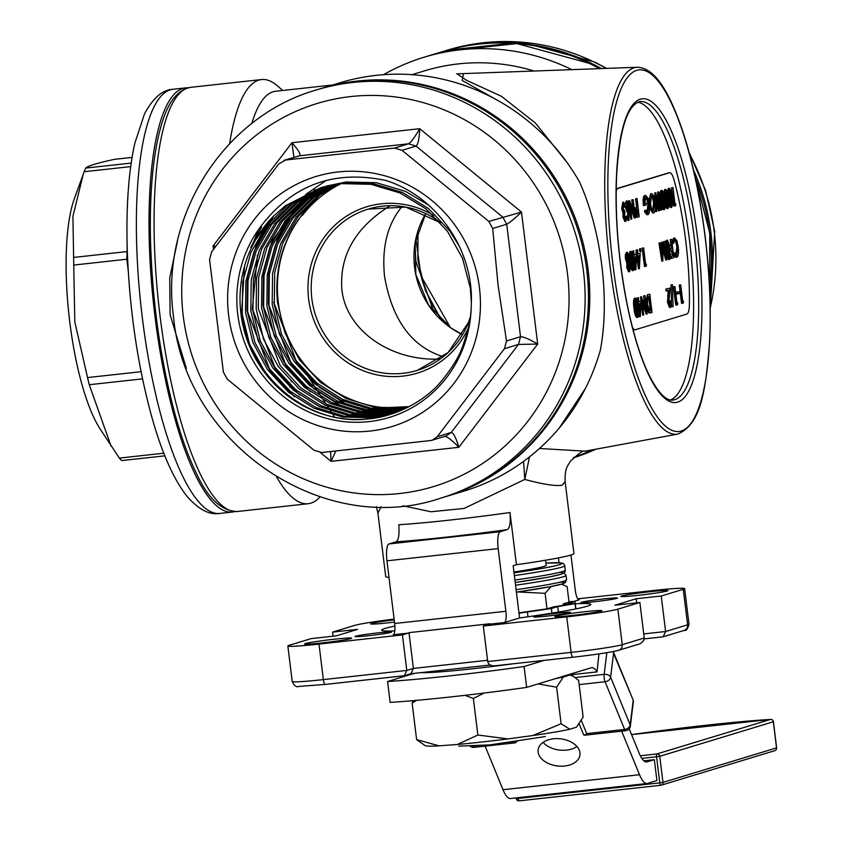 <?xml version="1.0" encoding="UTF-8"?>
<svg xmlns="http://www.w3.org/2000/svg" width="843" height="843" viewBox="0 0 843 843"><rect width="100%" height="100%" fill="white"/><g stroke="black" fill="none" stroke-linecap="round" stroke-linejoin="round"><path stroke-width="1.26" d="M471.342 301.815L470.341 288.232L462.512 258.316L447.454 231.298L426.168 209.011L400.088 192.984L370.994 184.322L340.835 183.616L320.635 187.768L285.44 205.745L274.333 215.344L253.195 243.026L258.559 229.454C290.55 185.471 333.143 169.19 386.336 180.602C437.433 196.977 474.388 250.666 471.248 305.366C471.184 317 468.244 330.825 462.417 346.863C459.108 356.789 451.785 368.591 440.446 382.258C422.912 402.965 392.712 417.011 368.454 418.897C308.496 426.642 247.968 376.252 242.278 313.396L242.689 282.12L250.887 252.489L266.283 226.145L287.832 204.891L321.699 187.452M415.884 238.98L421.036 275.935L450.362 327.505M632.334 326.968A15.806 4.12 83.7 0 0 635.106 329.782A15.806 4.12 83.7 0 0 635.306 329.739L686.866 314.07A15.806 4.12 83.7 0 0 689.374 304.829A131.708 34.31 83.7 0 0 674.031 179.865A15.806 4.12 83.7 0 0 669.711 172.72A15.806 4.12 83.7 0 0 669.511 172.762L617.961 188.432A15.806 4.12 83.7 0 0 616.18 191.277M443.27 356.726C411.753 346.821 392.185 320.087 384.566 276.536C381.594 247.536 387.422 224.185 402.048 206.482M390.14 205.724C355.504 227.357 339.413 255.292 341.868 289.507C346.02 330.15 390.414 361.521 440.225 359.023M127.62 259.128L73.731 265.071L74.806 321.963L87.546 377.569L141.076 371.7M130.686 166.608L84.163 171.719L74.405 198.537A130.665 34.036 83.7 0 0 69.737 321.689A130.665 34.036 83.7 0 0 99.643 428.202L119.327 458.097L163.805 453.207M73.731 265.071L73.615 257.442L127.325 251.541M83.236 174.227L72.919 216.324L73.615 257.442M84.163 171.719L85.68 168.084L131.181 163.089M132.056 157.409L114.416 159.348C97.166 163.099 87.588 166.008 85.68 168.084M114.416 159.348L132.056 157.399M121.592 460.584L164.849 455.842L121.592 460.584L119.327 458.097M142.541 378.865L89.242 384.724L111.086 446.137M89.242 384.724L87.546 377.569M693.526 169.959A213.363 205.745 73.1 0 1 710.923 232.784A213.363 205.745 73.1 0 1 709.806 294.207M594.094 449.53A213.363 205.745 73.1 0 1 573.356 457.781M443.46 51.339A213.363 205.745 73.1 0 1 444.124 51.138A213.363 205.745 73.1 0 1 601.407 68.578M234.639 511.606A213.363 55.585 -96.3 0 1 232.31 512.049A213.363 55.585 -96.3 0 1 153.763 306.041A213.363 55.585 -96.3 0 1 185.713 87.883A213.363 55.585 -96.3 0 1 188.073 87.809M492.691 228.485L488.824 221.424L521.49 212.088C514.304 218.927 509.383 222.973 506.706 224.227L492.691 228.485L498.065 285.208L506.506 340.994L520.521 336.726C523.334 336.61 529.056 339.055 537.686 344.06L518.466 344.439L504.451 348.696L437.222 436.716L451.226 432.448C453.481 432.775 456.01 437.728 458.824 447.306C451.89 440.067 447.106 436.389 444.451 436.295M479.435 287.726A130.665 126.007 73.1 0 1 305.113 420.594A130.665 126.007 73.1 0 1 277.558 196.208A130.665 126.007 73.1 0 1 479.435 287.726M402.058 150.339L394.535 148.062L408.539 143.805C411.005 142.372 414.724 137.335 419.698 128.694C419.298 138.716 418.086 144.511 416.063 146.081L402.058 150.339L488.824 221.424M293.933 157.325L291.952 142.73C298.433 150.107 301.004 154.459 299.644 155.765L285.629 160.022L394.535 148.062M285.629 160.022L278.854 163.869L211.625 251.878L209.57 259.591L223.384 372.1L227.252 379.16L314.017 450.246L321.541 452.522L430.446 440.552L432.301 440.162L437.222 436.716M504.451 348.696L506.506 340.994M444.092 497.138A213.363 205.745 -106.9 0 0 578.92 233.174A213.363 205.745 -106.9 0 0 320.024 88.852L316.683 89.864A213.363 205.745 73.1 0 1 575.579 234.185A213.363 205.745 73.1 0 1 440.763 498.15L444.092 497.138M569.72 612.703A18.441 0.875 -7 0 0 570.332 612.397A18.441 0.875 -7 0 0 554.336 613.493A18.441 0.875 -7 0 0 534.336 616.591A18.441 0.875 -7 0 0 533.724 616.886A18.441 0.875 -7 0 0 549.731 615.79A18.441 0.875 -7 0 0 569.72 612.703M390.973 632.334A18.441 0.875 -7 0 0 391.584 632.039A18.441 0.875 -7 0 0 375.578 633.135A18.441 0.875 -7 0 0 355.577 636.223A18.441 0.875 -7 0 0 354.977 636.528A18.441 0.875 -7 0 0 370.973 635.432A18.441 0.875 -7 0 0 390.973 632.334M616.907 598.361A18.441 0.875 -7 0 0 617.508 598.056A18.441 0.875 -7 0 0 601.512 599.152A18.441 0.875 -7 0 0 581.512 602.25A18.441 0.875 -7 0 0 580.911 602.555A18.441 0.875 -7 0 0 596.907 601.459A18.441 0.875 -7 0 0 616.907 598.361M458.771 746.139L489.33 744.906A44.258 2.086 173 0 0 491.227 744.696L543.693 736.803L491.311 744.685M465.03 695.327L473.366 698.468L484.167 693.03M553.451 738.784A21.075 13.667 -173 0 0 538.129 749.838A21.075 13.667 -173 0 0 557.371 765.971A21.075 13.667 -173 0 0 579.952 754.98A21.075 13.667 -173 0 0 553.451 738.784M543.082 742.367A21.075 13.667 -173 0 0 576.949 746.529M513.313 663.768A73.752 3.477 173 0 1 421.142 672.619M559.373 572.397A81.655 3.846 173 0 1 515.221 582.502L548.667 577.086L561.354 574.167L564.125 572.913L565.253 571.396L564.831 565.706A84.289 3.973 173 0 1 514.367 575.59M545.579 560.237L546.211 565.347A65.849 3.109 173 0 1 513.924 572.018M670.459 399.951A150.149 39.115 83.7 0 0 690.28 247.094A150.149 39.115 83.7 0 0 637.74 102.182M457.043 73.836L466.59 80.327L501.322 96.239L535.242 122.857L566.686 162.025M445.431 496.727L464.114 491.058A213.363 205.745 -106.9 0 0 600.29 350.372C610.016 300.35 601.617 231.309 579.636 182.162A213.363 205.745 -106.9 0 0 340.035 82.762L321.352 88.441A213.363 205.745 73.1 0 1 580.247 232.763A213.363 205.745 73.1 0 1 445.431 496.727L444.756 496.938M585.4 388.454L559.288 427.991M539.488 448.476L585.116 451.184M306.515 374.05L334.703 417.232M320.045 496.854A213.363 55.585 -96.3 0 1 308.148 503.724A213.363 55.585 -96.3 0 1 276.641 477.033M186.356 368.412L170.138 314.724L169.728 277.99L177.578 240.54M229.654 143.626A213.363 55.585 -96.3 0 1 261.551 79.548A213.363 55.585 -96.3 0 1 277.315 85.775L282.753 90.464M383.502 74.7A213.363 205.745 73.1 0 1 424.103 57.219A213.363 205.745 73.1 0 1 571.828 69.653M394.882 626.054A105.364 4.974 -7 0 0 385.125 628.404A105.364 4.974 -7 0 0 381.668 630.132A105.364 4.974 -7 0 0 394.798 630.922M559.025 562.724L558.435 557.908M677.698 434.103C701.597 423.997 705.728 389.108 709.553 342.701C711.207 309.781 709.743 274.375 705.159 236.483C697.972 180.349 686.645 135.46 671.165 101.813C663.156 85.006 652.282 67.788 637.392 67.261A184.564 48.083 -96.3 0 0 609.889 264.997A184.564 48.083 -96.3 0 0 677.698 434.103L585 451.205C583.767 449.856 578.888 453.207 570.363 461.258C567.044 467.106 564.852 468.286 565.105 481.501L573.946 553.503A94.827 4.468 173 0 1 570.837 555.063A94.827 4.468 173 0 1 516.432 564.726L513.155 565.727L519.573 617.961A105.364 4.974 -7 0 0 590.827 604.452A105.364 4.974 -7 0 0 575.284 603.757M555.59 616.085A23.709 1.117 173 0 1 581.301 612.102A23.709 1.117 173 0 1 601.87 610.69A23.709 1.117 173 0 1 578.477 614.695A23.709 1.117 173 0 1 554.81 616.475A23.709 1.117 173 0 1 555.59 616.085M305.335 643.578A23.709 1.117 173 0 1 331.046 639.595A23.709 1.117 173 0 1 351.626 638.193A23.709 1.117 173 0 1 328.233 642.187A23.709 1.117 173 0 1 304.565 643.968A23.709 1.117 173 0 1 305.335 643.578M394.482 622.092A23.709 1.117 173 0 1 370.614 623.894A23.709 1.117 173 0 1 371.394 623.504A23.709 1.117 173 0 1 394.208 619.868M621.649 596.012A23.709 1.117 173 0 1 647.361 592.028A23.709 1.117 173 0 1 667.93 590.616A23.709 1.117 173 0 1 644.537 594.621A23.709 1.117 173 0 1 620.87 596.401A23.709 1.117 173 0 1 621.649 596.012M565.116 481.501L562.26 485.178C556.011 486.369 543.524 484.451 524.799 479.435L464.093 508.434L430.878 511.764L402.838 505.758M388.992 577.371A94.827 4.468 173 0 1 385.715 576.623L377.917 513.176L376.389 506.675M516.432 564.726L510.015 512.502C510.753 522.765 509.773 528.477 507.086 529.646L500.268 531.722A15.806 4.12 83.7 0 0 498.181 548.603L505.884 611.28A10.537 2.74 -96.3 0 1 504.493 622.534L519.573 617.961M381.004 506.769L377.917 513.176M338.117 183.953L319.866 195.154L298.306 216.419L282.911 242.763L274.713 272.394L274.302 303.67L296.093 360.583L316.873 383.07L342.458 399.308L371.089 408.202L400.794 409.129L405.283 408.57M335.335 184.364L314.523 196.777L292.974 218.042L277.579 244.375L269.381 274.017L268.959 305.292L290.761 362.205L311.531 384.693L337.116 400.931L365.746 409.824L395.462 410.752L402.743 409.74M332.564 184.849L309.191 198.4L287.632 219.665L272.236 245.998L264.038 275.629L263.627 306.915L285.419 363.828L306.199 386.315L331.784 402.554L360.414 411.447L390.119 412.375L400.214 410.836M329.813 185.397L303.849 200.023L282.289 221.277L266.904 247.621L258.706 277.252L258.285 308.538L280.087 365.451L300.856 387.938L326.441 404.176L355.072 413.07L384.787 413.997L397.706 411.848M327.084 186.018L298.506 201.646L276.957 222.9L261.562 249.243L253.364 278.875L252.953 310.161L274.744 367.074L295.524 389.561L321.109 405.799L349.74 414.682L379.445 415.62L395.283 412.754M324.386 186.703L293.174 203.268L271.615 224.523L256.219 250.866L248.032 280.498L247.61 311.773L269.402 368.697L290.182 391.184L315.767 407.422L344.397 416.305L374.113 417.243L393.291 413.46M459.382 246.335L449.772 230.94L428.56 208.59L402.522 192.489L373.449 183.732L343.301 182.942L322.743 187.125M393.396 413.428L372.343 417.843L342.627 417.011L313.975 408.212L288.348 392.058L267.505 369.634L252.889 342.469L245.503 312.416L245.861 281.499L253.975 251.836L269.286 225.45L290.782 204.122L323.312 186.988M325.967 186.145L346.178 181.993L376.326 182.699L405.43 191.361L428.328 204.902M394.408 413.07L377.675 416.231L347.969 415.388L319.307 406.589L293.68 390.435L272.837 368.012L258.221 340.846L250.835 310.793L251.203 279.876L259.317 250.213L274.628 223.827L296.114 202.499L326.02 186.282M396.726 412.227L383.017 414.608L353.301 413.765L324.65 404.967L299.023 388.813L278.179 366.389L263.564 339.223L256.177 309.181L256.535 278.253L264.649 248.59L279.96 222.204L301.457 200.876L328.738 185.639M399.224 411.247L388.349 412.986L358.644 412.143L329.982 403.344L304.355 387.19L283.511 364.766L268.896 337.611L261.509 307.558L261.878 276.63L269.992 246.967L285.303 220.581L306.799 199.254L331.478 185.06M401.742 410.183L393.692 411.363L363.976 410.52L335.324 401.721L309.697 385.567L288.854 363.143L274.238 335.988L266.852 305.935L267.22 275.008L275.324 245.355L290.645 218.959L312.131 197.631L334.239 184.554M404.282 409.045L399.024 409.74L369.318 408.897L340.667 400.098L315.029 383.944L294.186 361.521L279.57 334.365L272.184 304.312L272.552 273.385L280.666 243.732L295.977 217.336L317.474 196.008L337.01 184.111M406.8 407.822L374.65 407.274L345.999 398.476L320.372 382.322L299.528 359.898L284.913 332.743L277.526 302.69C273.901 264.175 285.292 231.277 311.699 203.995A118.536 114.3 -106.9 0 0 288.738 339.023A118.536 114.3 -106.9 0 0 405.82 407.548L407.801 407.327M434.008 312.31L415.81 261.045L414.977 243.996M417.991 230.961L417.875 260.055L425.262 290.108L439.888 317.274L443.576 322.152M668.899 172.826A15.806 4.12 83.7 0 0 668.699 172.836A15.806 4.12 83.7 0 0 668.499 172.878L616.95 188.537A15.806 4.12 83.7 0 0 616.201 189.074M632.988 329.476A15.806 4.12 83.7 0 0 634.094 329.887A15.806 4.12 83.7 0 0 634.294 329.845M639.521 774.728A36.881 9.61 83.7 0 0 646.981 783.516L510.468 798.521A36.881 9.61 -96.3 0 1 503.008 789.722L639.521 774.728L621.649 731.144M646.981 783.516A36.881 9.61 83.7 0 0 647.445 783.421L656.918 780.544L654.347 759.659L647.087 761.861A36.881 9.61 -96.3 0 1 646.623 761.956A36.881 9.61 -96.3 0 1 639.163 753.157L629.184 728.816M503.008 789.722L485.136 746.15M643.82 760.808L654.347 759.659M576.601 727.035A76.386 3.604 173 0 1 576.538 727.109A76.386 3.604 173 0 1 576.37 727.235L569.805 729.237A76.386 3.604 173 0 1 532.871 735.539L508.023 738.911A76.386 3.604 173 0 1 457.338 744.474L439.066 745.844A76.386 3.604 173 0 1 425.199 745.686L416.621 739.617L412.132 703.062L416.579 700.354M576.538 727.109L583.135 717.056L578.646 680.491L573.419 676.339L569.963 675.001L563.387 677.003A76.386 3.604 173 0 1 555.621 678.583L526.654 687.393A115.902 5.469 173 0 1 390.14 702.388L387.58 681.502L414.334 673.367M569.805 729.237L561.111 723.747L556.622 687.182L563.387 677.003M561.111 723.747L532.871 735.539M538.108 683.915L556.622 687.182M508.023 738.911L477.855 735.033L473.366 698.468M477.855 735.033L457.338 744.474M439.066 745.844L416.621 739.617M413.312 700.638L412.132 703.062M598.477 653.978A36.881 9.61 83.7 0 1 598.867 654.885L596.992 671.903A36.881 9.61 -96.3 0 0 591.754 667.656A36.881 9.61 -96.3 0 0 591.301 667.751L569.742 674.295A76.386 3.604 173 0 1 570.068 674.421A76.386 3.604 173 0 1 569.963 675.001M569.742 674.295L555.621 678.583M517.834 740.702L515.336 742.831L510.795 741.756M544.241 660.375L524.083 666.497A115.902 5.469 173 0 1 387.58 681.502M526.654 687.393L524.083 666.497M569.025 602.165L567.118 586.633L561.491 584.157M547.002 608.846L545.105 593.324L551.153 586.496M517.876 591.955L545.105 593.324M577.708 598.836L653.483 590.5A42.15 1.992 173 0 1 684.642 588.614A42.15 1.992 173 0 1 683.251 589.31L661.239 596.001L665.601 631.512L663.167 636.781L644.263 638.889L662.693 636.876M661.239 596.001L636.212 598.741L614.863 605.232L639.879 602.482L617.866 609.173A42.15 1.992 173 0 1 566.738 616.865L483.324 626.033L489.33 624.21A10.537 2.74 83.7 0 0 489.888 623.757L409.003 632.64A10.537 2.74 -96.3 0 1 408.434 633.093L402.427 634.916L319.002 644.084A42.15 1.992 173 0 1 287.853 645.98A42.15 1.992 173 0 1 289.233 645.285L311.257 638.594L336.273 635.843L357.622 629.352L332.606 632.102L354.618 625.411A42.15 1.992 173 0 1 394.113 619.089M332.606 632.102L333.101 636.191M402.427 634.916L406.79 670.438L404.355 675.696L325.345 684.421A5.269 1.37 83.7 0 1 325.272 684.432L298.907 686.423C296.599 687.54 294.365 685.896 292.215 681.492A42.15 1.992 -7 0 0 323.364 679.606L406.79 670.438L413.397 668.425L410.962 673.694L404.355 675.696M409.003 632.64L413.397 668.425L487.528 660.28M483.324 626.033L487.791 662.103L488.94 664.105L491.037 665.454L494.398 665.854L572.945 657.213M639.879 602.482L644.242 638.003L643.778 640.606L640.227 643.725L618.699 650.29A5.269 5.079 73.1 0 0 622.229 644.695L644.242 638.003M636.212 598.741L636.718 602.829M408.434 633.093L393.26 634.758A10.537 2.74 83.7 0 0 394.65 623.504L505.884 611.28M498.181 548.603L386.958 560.827L394.65 623.504M386.958 560.827A15.806 4.12 -96.3 0 1 389.034 543.935L395.852 541.87C398.539 540.721 399.519 534.999 398.792 524.725A94.827 4.468 -7 0 0 510.015 512.502M574.02 601.407L579.225 599.826A10.537 2.74 -96.3 0 1 579.088 599.858A10.537 2.74 -96.3 0 1 575.274 590.195L570.953 555.031M534.146 71.023A200.191 193.047 -106.9 0 0 424.598 70.833L411.964 74.679M498.845 101.065L462.164 80.443L463.429 73.604M332.774 84.974L275.629 91.255A200.191 52.15 83.7 0 0 251.741 123.605M529.499 456.885L524.799 479.435L523.566 461.384M568.983 601.786L574.989 601.333L568.635 603.272L575.095 603.62L557.75 606.581L551.396 608.509L518.982 613.198M569.025 602.134L563.219 603.936L569.257 604.252L553.05 607.023L547.107 608.825L518.94 612.85M563.219 603.936L563.377 605.263M551.965 613.135L551.396 608.509M558.424 612.071L557.75 606.581M575.737 608.92L575.095 603.62M575.917 608.888L574.989 601.333M527.971 616.77L527.36 611.765M596.992 671.903L570.7 674.79M545.295 736.403L543.925 736.782M581.364 720.575L586.717 733.61L584.378 735.244L583.63 734.79L579.215 724.042M575.253 677.54L604.168 674.368A5.269 3.414 7 0 1 610.617 677.214A5.269 3.772 157.7 0 1 605.074 681.755L579.152 684.6M613.188 651.555L613.556 653.336L610.617 677.214L630.174 724.906A5.269 3.772 157.7 0 1 624.631 729.448L605.074 681.755A5.269 1.37 83.7 0 1 604.168 674.368L606.834 652.682M633.283 700.976A5.269 3.772 157.7 0 0 633.082 699.932L613.556 653.336M633.125 701.028L630.174 724.906A5.269 3.414 7 0 1 630.353 726.108L633.462 700.87M470.131 745.707A5.269 3.772 -22.3 0 0 472.955 746.108L480.468 745.286M214.986 247.157L213.079 245.977L215.755 246.103M335.809 451.089L331.067 461.342L330.572 451.627M405.82 407.548L389.93 407.496L409.245 406.579M341.289 183.563C325.988 191.15 313.027 201.74 302.384 215.344L311.699 203.995M680.712 284.829L679.279 285.071L681.523 303.354L682.535 303.238L680.712 284.829L682.725 301.236L683.441 301.014L683.399 302.974L682.535 303.238M679.3 291.583L676.497 292.236L676.718 294.112L677.73 293.996L677.509 292.131L679.3 291.583L679.532 293.459L677.73 293.996M674.958 286.578L673.525 286.82L675.77 305.092L676.781 304.987L674.958 286.578L676.971 302.985L677.688 302.763L677.646 304.723L676.781 304.987M672.429 284.671L673.093 306.599L672.429 284.671L670.975 284.923L671.502 302.384M671.544 303.649L671.639 306.841L672.651 306.726M671.365 300.803L670.585 307.358L668.51 302.352L669.216 290.266L667.045 290.93L666.813 289.054L669.985 288.085L668.91 302.079L670.375 305.472L671.365 300.803L669.932 301.035L669.374 305.587M668.183 290.582L667.498 302.458L669.468 307.484L670.585 307.358M669.985 288.085L665.801 289.16L666.033 291.035L667.045 290.93M649.805 294.218L652.05 312.5L649.553 312.584L647.076 304.291C646.433 298.38 646.866 295.176 648.362 294.66L649.805 294.218L647.35 294.776L645.886 302.711M650.101 312.901L648.541 312.69L646.307 306.125M634.579 298.201L634.421 298.211C633.378 299.771 633.241 303.132 633.989 308.306C634.516 313.554 635.443 316.599 636.781 317.432L637.793 317.316C636.454 316.483 635.527 313.448 635 308.19L633.989 308.306M633.704 257.263L633.504 251.003L634.442 255.092L636.655 254.417L635.885 269.728L634.252 257.094L633.325 257.895M633.947 262.995L634.79 269.865L635.801 269.749M633.915 250.877L632.492 251.119L632.882 255.376M636.655 254.417L634.41 254.902M626.539 252.478L625.306 254.892L625.422 258.79L626.918 263.374L626.728 267.4L628.551 271.752L629.647 271.625L627.729 267.284L626.728 267.4M672.988 187.557L671.555 187.799L673.799 206.071L674.811 205.966L672.988 187.557L675.001 203.964L675.717 203.743L675.675 205.703L674.811 205.966M668.362 188.316L667.298 192.193M668.857 204.67L670.47 207.568L671.407 207.452M661.175 190.497L661.017 190.507C659.974 192.067 659.827 195.428 660.585 200.602C661.112 205.85 662.04 208.895 663.378 209.728L664.389 209.622C663.051 208.79 662.124 205.745 661.597 200.497L660.585 200.602M645.706 210.192L644.695 210.307L644.495 211.741L646.887 214.723L648.046 214.586L645.506 211.635L645.706 210.192L647.835 212.71L648.973 204.417C648.183 199.528 647.129 197.146 645.801 197.283L644.632 203.469L646.191 202.994L646.412 204.87L644.442 205.471C643.789 199.601 644.178 196.24 645.601 195.397L644.589 195.502C643.167 196.356 642.777 199.717 643.43 205.576L644.442 205.471M644.79 197.388C646.117 197.262 647.171 199.633 647.961 204.533L646.823 212.815M646.191 202.994L644.621 203.279M637.319 217.167L636.223 217.209L634.937 214.027M637.002 198.495L639.247 216.777L637.234 217.104L635.77 212.742L636.128 207.821L637.614 207.062L637.002 198.495L635.569 198.727L636.602 207.167L635.116 207.936L634.642 211.646M626.749 216.198L625.938 221.309L623.989 216.967L624.073 213.047L622.703 208.474L623.588 202.078L625.812 206.999L623.809 203.964L623.093 208.189L625.011 211.614L624.41 216.851L625.706 219.433L626.749 216.198L625.316 216.43L624.695 219.538M622.787 202.172L621.691 208.579L623.061 213.153L622.977 217.083L624.832 221.424L625.938 221.309M622.798 204.069L624.378 207.241L625.39 207.125M627.487 219.612L627.93 220.497L628.941 220.392L628.499 219.496L627.487 219.612L627.803 212.12M625.306 207.178L627.266 212.183L628.362 212.057L626.317 207.062L625.295 207.136M626.223 201.119L625.148 204.111M633.167 199.654L635.327 217.968L630.469 204.512L631.818 219.032L629.573 200.75L634.516 214.143L633.167 199.654L631.734 199.896L632.956 209.833M631.017 208.927L634.315 218.074L635.327 217.968M629.668 200.718L628.562 200.855L630.806 219.138L631.818 219.032M649.637 207.399L652.577 212.984L653.462 212.879M650.648 193.721L648.825 200.94M659.31 202.731L660.733 210.044L661.744 209.939L659.184 196.809L659.468 210.624L656.444 197.736L656.729 211.456L655.749 192.794L658.931 206.335L658.689 191.898L661.744 209.939M656.75 203.584L658.404 210.761L659.416 210.645M655.801 192.784L654.737 192.91L655.717 211.572L656.729 211.456M658.689 191.898L657.624 192.035L657.814 201.509M664.769 189.401L663.704 193.289M665.264 205.755L666.876 208.653L667.814 208.548M630.069 251.393L629.015 254.734M629.531 261.899L629.784 263.806M630.532 267.6L632.176 270.645L633.125 270.54M636.844 256.219L638.383 268.769L639.394 268.664L637.845 256.009L636.56 256.251M637.297 256.167L637.508 249.781L636.086 250.023L636.075 254.481M637.508 249.781L638.025 254.006L640.248 253.332L638.003 253.817M640.691 248.58L639.679 248.685L639.468 250.329L640.048 251.73L641.059 251.625L640.691 248.58L641.059 251.625M643.62 247.926L642.187 248.169L644.431 266.451L645.443 266.335L643.62 247.926L645.633 264.333L646.349 264.112L646.307 266.072L645.443 266.335M665.18 241.383L666.802 259.844L662.977 245.45L662.83 261.056L659.964 242.963L662.45 255.851L662.524 242.183L665.928 254.828L665.18 241.383L663.747 241.614L664.389 248.938M662.956 249.349L665.728 259.971L666.739 259.865M660.385 242.837L658.952 243.069L661.818 261.161L662.83 261.056M662.619 242.152L661.513 242.299L661.47 249.676M665.833 248.833L666.918 251.214L666.718 255.239L668.552 259.591L669.637 259.465L667.73 255.134L666.718 255.239M666.539 240.329L665.296 242.795M670.48 257.494L670.596 258.495L671.608 258.39L671.386 256.514L673.241 255.945L672.545 250.318L670.691 250.887L670.459 249.012L672.314 248.443L671.639 239.412L673.884 257.695L671.608 258.39M671.555 250.624L672.229 256.061L670.543 256.567L671.386 256.514M669.532 249.749L669.679 250.993L670.691 250.887M671.639 239.412L670.217 239.654L671.302 248.559L669.637 249.064M673.42 254.154L675.759 257.4L676.94 257.252L674.432 254.049L674.663 252.837L676.739 255.366L677.856 246.988C677.119 242.152 676.107 239.791 674.811 239.907L673.515 243.458L673.009 242.489L674.748 238L673.568 238.147L671.997 242.594M674.663 252.837L673.652 252.953L673.441 254.059M673.799 240.023C675.095 239.907 676.107 242.268 676.845 247.104L675.728 255.482M672.04 242.679L672.503 243.574L673.515 243.458M637.761 304.112L637.835 304.702M638.457 309.792L639.3 316.662L640.311 316.557L638.762 303.901L637.74 304.112M638.225 304.06L638.436 297.674L637.002 297.916L637.392 302.173M638.436 297.674L638.952 301.899L641.165 301.225L638.931 301.71M645.021 295.672L647.171 313.986L642.324 300.529L643.673 315.05L641.428 296.768L646.36 310.161L645.021 295.672L643.588 295.914L644.811 305.851M642.861 304.955L646.17 314.091L647.171 313.986M641.523 296.736L640.417 296.884L640.954 301.246M641.101 302.479L642.661 315.156L643.673 315.05M628.499 219.496L628.362 212.057M628.204 212.078L627.35 212.173M626.317 207.062L627.087 201.024L626.075 201.129M628.941 220.392L629.184 206.156L627.171 201.003L626.159 201.119M628.151 210.17L628.752 206.219L627.297 202.9L626.718 206.841L628.088 210.17M626.286 203.015L627.75 206.324L627.213 210.265M628.752 206.219L627.75 206.324M629.573 200.75L628.562 200.855M632.745 199.78L631.734 199.896M638.33 217.051L636.223 217.209M635.77 212.742L634.79 212.847M636.128 207.821L635.116 207.936M637.614 207.062L636.602 207.167M636.581 198.621L635.569 198.727M638.594 215.028L637.845 208.938L637.023 209.138L636.191 212.605L637.74 215.281L638.594 215.028L637.129 215.281M636.855 209.201L637.582 215.134M644.589 195.502L645.601 195.397L648.056 198.231L649.384 204.217C649.964 210.223 649.521 213.679 648.046 214.586M645.506 211.635L644.495 211.741M648.973 204.417L647.961 204.533M647.751 214.617L647.034 214.691M650.101 204.006C649.51 198.084 649.932 194.638 651.365 193.637C652.925 193.69 654.136 196.609 655 202.425C655.591 208.326 655.18 211.804 653.768 212.847C652.187 212.836 650.965 209.886 650.101 204.006L649.363 204.08M653.768 212.847L652.577 212.984M653.388 211.003L654.579 202.552C653.873 197.863 652.882 195.513 651.618 195.513L650.522 203.88C651.228 208.6 652.229 210.971 653.515 210.982L653.293 211.003M650.606 195.618C651.871 195.618 652.861 197.968 653.567 202.668L652.503 211.087M654.579 202.552L653.567 202.668M655.749 192.794L654.737 192.91M658.636 191.919L657.624 192.035M664.231 209.633L663.378 209.728M661.597 200.497C660.838 195.323 660.986 191.962 662.029 190.402C663.357 191.266 664.263 194.301 664.769 199.528C665.548 204.68 665.422 208.042 664.389 209.622M664.347 199.665L662.24 192.278L661.629 195.724L662.018 200.371L664.147 207.747L664.347 199.665L663.336 199.77L663.135 207.863M661.228 192.394L663.336 199.77M667.983 208.527C666.644 207.694 665.707 204.649 665.19 199.401C664.432 194.227 664.579 190.866 665.622 189.306C666.95 190.17 667.856 193.216 668.362 198.432C669.142 203.584 669.005 206.946 667.983 208.527L666.876 208.653M667.941 198.569L665.833 191.192L665.222 194.628L665.612 199.285L667.74 206.661L667.941 198.569L666.929 198.685L666.729 206.767M664.821 191.298L666.929 198.685M671.576 207.441C670.238 206.598 669.3 203.563 668.784 198.305C668.025 193.142 668.172 189.77 669.216 188.221C670.543 189.074 671.45 192.12 671.955 197.346C672.725 202.489 672.598 205.861 671.576 207.441L670.47 207.568M671.534 197.483L669.426 190.096L668.815 193.542L669.205 198.189L671.334 205.566L671.534 197.483L670.522 197.589L670.322 205.681M668.415 190.212L670.522 197.589M672.566 187.683L671.555 187.799M675.717 203.743L674.99 203.827M627.729 267.284L627.93 263.258L626.433 258.675L625.422 258.79M627.93 263.258L626.918 263.374M626.433 258.675L626.317 254.786L625.306 254.892M626.317 254.786L627.308 252.394L626.296 252.51M629.647 271.625L630.438 266.514L629.278 262.847L629.584 257.558L627.455 252.373L626.444 252.489M629.5 271.646L628.636 271.741M629.342 269.76L630.016 266.62L628.699 263.891L628.161 267.22L629.268 269.76M627.687 263.996L629.004 266.736L628.425 269.855M630.016 266.62L629.004 266.736M628.372 262.036L629.163 257.631L627.54 254.27L626.844 258.516L628.32 262.036M626.528 254.386L628.151 257.747L627.445 262.131M629.163 257.631L628.151 257.747M633.283 270.519C631.944 269.686 631.017 266.641 630.49 261.393C629.732 256.219 629.879 252.858 630.922 251.298C632.25 252.162 633.167 255.208 633.662 260.424C634.442 265.577 634.315 268.938 633.283 270.519L632.176 270.645M630.49 261.393L629.605 261.488M633.241 260.561L631.144 253.185L630.522 256.62L630.912 261.277L633.04 268.654L633.241 260.561L632.229 260.677L632.029 268.759M630.132 253.29L632.229 260.677M633.483 255.387L632.893 255.45M634.02 255.218L633.009 255.334M633.504 251.003L632.492 251.119M636.054 256.546L634.663 256.967L635.643 264.913L636.054 256.546M635.042 256.862L634.927 259.086M640.248 253.332L639.394 268.664M637.076 254.291L636.065 254.407M637.614 254.133L636.602 254.238M637.097 249.907L636.086 250.023M639.647 255.45L638.256 255.882L639.236 263.817L639.647 255.45M638.636 255.766L638.52 257.99M640.48 250.223L639.468 250.329M643.198 248.053L642.187 248.169M646.349 264.112L645.612 264.196M659.964 242.963L658.952 243.069M662.524 242.183L661.513 242.299M664.758 241.509L663.747 241.614M667.73 255.134L667.93 251.109L666.423 246.525L665.633 246.609M667.93 251.109L666.918 251.214M666.423 246.525L666.318 242.626L665.306 242.742M666.318 242.626L667.308 240.244L666.297 240.35M669.637 259.465L670.438 254.365L669.279 250.698L669.584 245.408L667.445 240.223L666.434 240.329M669.5 259.486L668.625 259.581M669.342 257.61L670.016 254.46L668.699 251.73L668.162 255.06L669.268 257.61M667.688 251.846L669.005 254.575L668.425 257.695M670.016 254.46L669.005 254.575M668.373 249.876L669.152 245.482L667.54 242.12L666.845 246.356L668.309 249.876M666.528 242.226L668.151 245.587L667.445 249.971M669.152 245.482L668.151 245.587M673.241 255.945L672.229 256.061M670.459 249.012L669.637 249.096M672.314 248.443L671.302 248.559M671.228 239.538L670.217 239.654M673.568 238.147L674.579 238.032L676.897 240.645L678.288 246.988C678.868 252.963 678.415 256.377 676.94 257.252M674.432 254.049L673.452 254.154M677.856 246.988L676.845 247.104M673.009 242.489L672.029 242.594M676.623 257.284L675.928 257.368M637.635 317.337L636.781 317.432M635 308.19C634.252 303.016 634.389 299.655 635.432 298.106C636.76 298.959 637.677 302.005 638.172 307.231C638.952 312.374 638.825 315.746 637.793 317.316M637.761 307.368L635.654 299.982L635.032 303.427L635.422 308.074L637.55 315.451L637.761 307.368L636.75 307.474L636.539 315.556M634.642 300.097L636.75 307.474M641.165 301.225L640.311 316.557M637.993 302.184L637.413 302.247M638.53 302.026L637.519 302.131M638.014 297.8L637.002 297.916M640.575 303.354L639.184 303.775L640.153 311.71L640.575 303.354M639.552 303.659L639.437 305.883M641.428 296.768L640.417 296.884M644.6 295.809L643.588 295.914M649.553 312.584L648.541 312.69M651.112 312.785L649.605 313.006M647.076 304.291L646.086 304.407M649.616 296.22L647.803 297.252L647.487 304.175L649.574 310.772L651.081 310.856L649.616 296.22M649.574 310.772L651.407 310.751M648.636 296.557L650.396 310.867M670.944 300.93L669.932 301.035M670.406 307.379L669.574 307.463M668.51 302.352L667.498 302.458M666.813 289.054L665.801 289.16M671.987 284.808L670.975 284.923M674.537 286.704L673.525 286.82M677.688 302.763L676.961 302.848M677.509 292.131L676.497 292.236M680.29 284.955L679.279 285.071M683.441 301.014L682.704 301.099M626.328 216.324L625.316 216.43M625.78 221.319L624.926 221.414M623.989 216.967L622.977 217.083M624.073 213.047L623.061 213.153M623.377 211.635L622.366 211.751M622.703 208.474L621.691 208.579M624.716 204.712L623.704 204.817M277.421 301.731L278.211 301.625M267.01 375.62L249.517 343.997L241.656 311.921L244.512 266.314M250.666 247.547L261.562 226.999M294.47 396.811L270.424 371.363L254.849 342.374L246.999 310.298L247.421 277.326L256.103 245.703L273.775 215.913M299.813 395.188L275.766 369.75L260.192 340.751L252.342 308.675L257.473 254.892M310.487 391.942L286.441 366.505L270.866 337.506L263.016 305.429L263.438 272.458L272.11 240.835L305.819 194.491M306.578 193.848L326.294 180.381M381.721 416.737L341.331 406.094L313.996 388.823L291.773 364.882L276.198 335.883L268.348 303.807L268.769 270.845L277.452 239.222L293.195 211.899L315.177 189.58M387.833 415.178L346.663 404.471L319.328 387.2L297.115 363.259L281.541 334.26L273.69 302.184M291.393 380.762L291.183 381.689M289.981 386.431L289.802 387.063M471.248 305.366A121.171 116.85 73.1 0 1 317.685 415.578A121.171 116.85 73.1 0 1 258.559 229.454M274.333 215.344A118.536 114.3 -106.9 0 0 251.372 350.382A118.536 114.3 -106.9 0 0 368.454 418.897M440.341 222.52A84.289 81.286 -106.9 0 0 368.222 209.096A84.289 81.286 -106.9 0 0 311.836 298.633A84.289 81.286 -106.9 0 0 417.243 370.393A84.289 81.286 -106.9 0 0 470.088 317.948M468.15 328.433A86.924 83.826 73.1 0 1 378.928 375.261A86.924 83.826 73.1 0 1 308.643 299.117A86.924 83.826 73.1 0 1 345.166 217.051A86.924 83.826 73.1 0 1 433.397 215.355M421.036 275.935A121.171 116.85 -106.9 0 0 445.209 323.543M462.47 334.66A84.289 81.286 73.1 0 1 414.587 267.41A84.289 81.286 73.1 0 1 425.694 213.627L415.146 242.953L415.852 274.47L428.37 304.692L451.005 327.948L462.491 334.629M710.164 308.253A213.363 205.745 -106.9 0 0 714.263 231.772A213.363 205.745 -106.9 0 0 689.553 154.027M606.233 68.399A213.363 205.745 -106.9 0 0 447.464 50.116L521.775 42.15L594.452 61.96L606.697 68.378M573.261 457.875A213.363 205.745 -106.9 0 0 595.98 449.182L573.261 457.875M219.675 513.44C209.233 515.221 198.2 509.32 186.566 495.747C173.237 478.497 161.635 452.164 151.74 416.737C137.873 366.147 129.748 311.573 127.367 253.016C125.881 209.443 128.336 172.941 134.743 143.521L144.469 113.984C153.057 97.904 162.594 89.674 173.068 89.274A213.363 55.585 83.7 0 0 141.118 307.421A213.363 55.585 83.7 0 0 219.675 513.44L232.31 512.049M183.258 316.125A200.191 193.047 -106.9 0 0 492.554 456.358A200.191 193.047 -106.9 0 0 450.341 112.583A200.191 193.047 -106.9 0 0 183.258 316.125M705.064 236.525A181.93 47.398 83.7 0 0 616.76 101.318A181.93 47.398 83.7 0 0 655.127 413.734A181.93 47.398 83.7 0 0 705.064 236.525M697.688 238.769A152.773 39.8 -96.3 0 1 655.738 387.58A152.773 39.8 -96.3 0 1 623.525 125.228A152.773 39.8 -96.3 0 1 697.688 238.769M694.484 239.243A150.149 39.115 83.7 0 0 640.058 101.56C627.487 104.901 619.7 129.063 616.697 174.048C614.853 214.828 618.172 257.378 626.644 301.72C632.482 330.993 639.626 354.745 648.077 372.985C660.248 398.117 669.216 401.005 672.851 400.046A150.149 39.115 83.7 0 0 694.484 239.243M516.095 589.689A84.289 3.973 -7 0 0 566.57 579.805L566.022 575.369A84.289 3.973 173 0 1 515.558 585.253M560.563 582.06A81.655 3.846 173 0 1 516.401 592.165L549.857 586.749L562.544 583.83L565.316 582.576L566.57 579.805M514.03 572.84A81.655 3.846 -7 0 0 545.937 563.082L561.649 562.966L563.767 563.809L564.831 565.706M514.915 580.026A84.289 3.973 -7 0 0 565.379 570.142M190.76 87.324A213.363 55.585 83.7 0 0 158.821 305.482A213.363 55.585 83.7 0 0 237.368 511.501C221.509 511.1 207.873 498.403 196.461 473.397C189.58 459.393 183.194 442.406 177.325 422.438C161.624 367.274 152.699 307.305 150.56 242.531C149.485 199.317 152.193 163.521 158.684 135.154C163.932 113.542 171.782 91.076 190.76 87.324L261.551 79.548M709.511 287.347A213.363 205.745 -106.9 0 0 709.585 233.184A213.363 205.745 -106.9 0 0 695.233 177.567M599.468 68.641A213.363 205.745 -106.9 0 0 442.786 51.539L516.928 43.594L589.468 63.373L599.658 68.641M573.43 457.707A213.363 205.745 -106.9 0 0 593.324 449.677L573.43 457.707M213.479 249.265L213.079 245.977L291.952 142.73L419.698 128.694L521.49 212.088L537.686 344.06L458.824 447.306L331.067 461.342L320.351 452.554M646.149 761.967L647.087 761.861M472.744 745.602L472.955 746.108A5.269 1.37 -96.3 0 0 474.019 747.372L515.336 742.831M506.053 742.472L510.879 741.945M683.251 589.31L687.614 624.821A42.15 1.992 -7 0 0 688.994 624.126L684.642 588.614M319.002 644.084L323.364 679.606A5.269 1.37 83.7 0 0 325.272 684.432L403.892 675.791M487.686 661.544L571.101 652.377A42.15 1.992 -7 0 0 622.229 644.695L617.866 609.173M566.738 616.865L571.101 652.377A5.269 1.37 83.7 0 0 573.019 657.213A5.269 1.37 83.7 0 0 573.082 657.203A36.881 1.739 173 0 0 617.814 650.469M643.746 633.915L665.601 631.512L687.614 624.821A5.269 5.079 73.1 0 1 684.095 630.416C686.191 631.059 687.825 628.962 688.994 624.126M507.086 529.646A110.633 5.216 173 0 1 395.852 541.87M389.034 543.935L500.268 531.722M504.493 622.534L489.33 624.21M490.131 665.032L410.762 673.747L490.141 665.032M586.717 733.61L624.631 729.448A5.269 1.37 83.7 0 0 625.696 730.702A5.269 1.37 83.7 0 0 625.759 730.691M518.108 797.678L518.203 798.437L659.763 782.884L656.56 756.761L641.818 758.384M660.691 785.297L519.193 800.839A2.634 0.685 83.7 0 1 519.151 800.85L660.722 785.297A2.634 0.685 83.7 0 0 660.754 785.286A2.634 2.54 -106.9 0 0 662.956 782.399L776.54 747.889L773.337 721.766L659.753 756.287L662.956 782.399L659.763 782.884A2.634 0.685 83.7 0 0 660.722 785.297A2.634 2.634 0 0 0 661.197 785.202L774.78 750.681A2.634 2.54 -106.9 0 0 776.54 747.889L776.529 747.825M640.343 755.771L656.908 753.948L770.481 719.437A118.536 5.595 -7 0 0 631.565 734.611L770.65 719.416A2.634 2.118 86.7 0 0 770.481 719.437A2.634 2.54 -106.9 0 1 773.337 721.766L773.326 721.703M516.348 798.574A2.634 2.54 -106.9 0 0 519.119 800.85A2.634 0.685 83.7 0 1 518.203 798.437L516.253 798.553L516.264 797.878M771.008 719.437A2.634 2.118 86.7 0 0 770.65 719.416A2.634 2.634 0 0 1 773.421 721.724L776.624 747.846A2.634 2.634 0 0 1 774.78 750.681A2.634 2.54 -106.9 0 1 774.338 750.776M656.908 753.948A2.634 0.685 83.7 0 0 656.56 756.761L659.753 756.287A2.634 2.54 -106.9 0 0 656.908 753.948M474.093 747.351A5.269 1.37 -96.3 0 1 474.019 747.372A5.269 5.269 0 0 1 469.593 745.728M432.301 440.172L446.232 435.936L451.226 432.448L518.466 344.439L520.521 336.726L506.706 224.227L502.839 217.167L416.063 146.081L408.539 143.805L299.644 155.765L283.922 160.37M142.773 379.982L139.843 365.282M128.21 270.592L126.819 259.233L127.198 247.536M617.961 188.432L616.95 188.537M669.511 172.762L668.499 172.878M637.287 207.157L636.275 207.273M648.362 294.66L647.35 294.776M668.647 295.503L667.635 295.619M417.243 370.393L448.086 352.574L468.318 322.679L470.131 317.59M440.562 222.773L405.789 207.104L368.222 209.096M689.047 152.161L705.654 190.634L714.695 231.551L710.185 309.666M447.464 50.116L444.124 51.138M173.068 89.274L185.713 87.883M316.683 89.864C223.247 116.25 159.464 217.642 173.521 316.715C185.06 444.166 323.164 538.234 440.763 498.15M566.022 575.369L564.062 572.955M321.352 88.441L320.614 88.673M695.001 176.493L709.764 233.1L709.553 288.243M637.392 67.261L456.695 73.847M308.148 503.724L237.368 511.501M424.103 57.219L442.786 51.539M287.853 645.98L292.215 681.492M494.398 665.854L573.019 657.213C595.084 654.705 610.321 652.398 618.699 650.29M663.167 636.781L684.095 630.416M561.596 584.125L562.861 584.568M570.068 674.421L573.229 676.234M489.151 744.927L491.269 744.696M516.169 797.889L516.253 798.553A2.634 2.634 0 0 0 519.151 800.85M584.378 735.244L625.696 730.702A5.269 5.269 0 0 0 630.353 726.108M633.082 699.932L613.24 651.555M635.106 329.782L634.094 329.887M669.711 172.72L668.699 172.836M636.75 217.283L637.761 217.178"/></g></svg>
